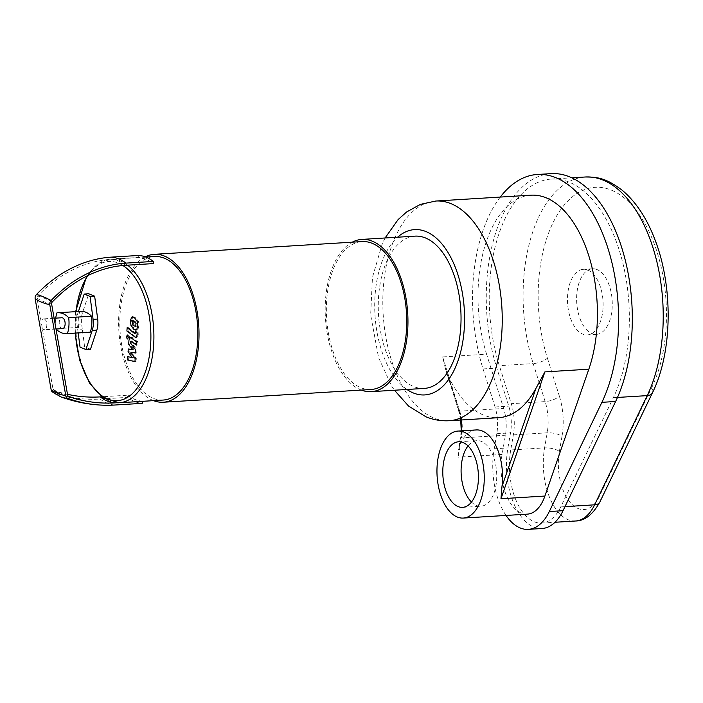 <?xml version="1.0" encoding="UTF-8"?>
<svg xmlns="http://www.w3.org/2000/svg" width="703" height="703" viewBox="0 0 703 703"><rect width="100%" height="100%" fill="white"/><g stroke="black" fill="none" stroke-linecap="round" stroke-linejoin="round"><path stroke-width="0.53" stroke-dasharray="3.52 2.64" d="M527.338 514.139A43.586 23.542 86.5 0 1 502.083 454.446L505.422 435.21A32.69 17.663 -93.5 0 0 503.656 408.469L486.599 354.215L442.67 356.913L445.597 369.286L447.969 375.516A110.055 59.456 -93.5 0 0 498.682 417.687M476.247 429.937A43.586 23.542 -93.5 0 0 459.639 445.447L458.391 450.5L458.154 457.143L461.493 437.907A2.179 0.738 9.8 0 0 460.474 438.347A2.179 0.738 9.8 0 0 460.79 438.83A34.869 18.84 -93.5 0 0 461.607 430.834M486.599 354.215A110.055 59.456 86.5 0 1 530.967 195.188M587.813 270.11A32.848 17.751 86.5 0 1 603.121 305.207A32.848 17.751 86.5 0 1 587.304 334.909A32.848 17.751 86.5 0 1 567.585 303.204A32.848 17.751 86.5 0 1 583.288 269.328A32.848 17.751 86.5 0 1 587.813 270.11M596.97 269.548A32.848 17.751 -93.5 0 0 592.436 268.766A32.848 17.751 -93.5 0 0 576.732 302.642A32.848 17.751 -93.5 0 0 596.46 334.347A32.848 17.751 -93.5 0 0 612.278 304.645A32.848 17.751 -93.5 0 0 596.97 269.548M471.485 502.074A32.848 17.751 -93.5 0 0 476.397 505.448A32.848 17.751 -93.5 0 0 480.922 506.23A32.848 17.751 -93.5 0 0 496.626 472.354A32.848 17.751 -93.5 0 0 476.898 440.649A32.848 17.751 -93.5 0 0 468.04 445.93M510.73 449.964A53.393 28.841 -93.5 0 0 541.67 523.085A53.393 28.841 -93.5 0 0 560.748 506.898L613.341 397.696A129.115 69.755 -93.5 0 0 620.89 255.716A129.115 69.755 -93.5 0 0 551.389 179.072A129.115 69.755 -93.5 0 0 499.332 365.657L511.292 403.68A38.138 20.607 86.5 0 1 513.348 434.885L510.73 449.964L544.588 447.89A10.897 3.691 -170.2 0 1 559.386 451.37A42.496 22.962 -93.5 0 0 570.449 502.759A42.496 22.962 -93.5 0 0 599.202 496.687L651.795 387.485A118.227 63.868 -93.5 0 0 648.43 230.285A118.227 63.868 -93.5 0 0 563.165 206.322A118.227 63.868 -93.5 0 0 547.409 358.152A10.897 3.831 -17.5 0 1 533.199 363.583A129.115 69.755 86.5 0 1 585.248 176.998M551.055 173.641A134.563 72.699 -93.5 0 0 496.801 368.091L508.761 406.114A32.69 17.663 86.5 0 1 510.519 432.863L507.909 447.943A58.841 31.784 -93.5 0 0 542.004 528.515M500.264 197.077A134.563 72.699 -93.5 0 0 483.075 368.934L495.035 406.958A32.69 17.663 86.5 0 1 496.793 433.698L494.174 448.786A58.841 31.784 -93.5 0 0 506.028 515.44M44.298 319.013A5.448 2.944 86.5 0 1 46.837 324.83A5.448 2.944 86.5 0 1 44.21 329.76A5.448 2.944 86.5 0 1 40.941 324.496A5.448 2.944 86.5 0 1 43.542 318.881A5.448 2.944 86.5 0 1 44.298 319.013M62.514 328.635A5.448 2.944 86.5 0 1 59.245 323.38A5.448 2.944 86.5 0 1 61.846 317.756M89.43 332.238A37.136 20.062 86.5 0 1 78.578 327.361A21.248 11.476 86.5 0 1 79.834 311.438A37.136 20.062 86.5 0 1 80.696 311.35M79.834 311.438L56.952 312.844M56.029 329.092A37.136 20.062 86.5 0 1 55.704 328.767A21.248 11.476 86.5 0 1 55.704 318.134M78.578 327.361L55.704 328.767M90.476 349.25L84.624 346.851L80.045 347.133M78.165 332.923L77.022 324.25A15.255 8.243 86.5 0 1 77.901 313.116L78.437 311.491M84.624 346.851L81.601 323.969A15.255 8.243 86.5 0 1 82.479 312.844L88.798 293.775M52.259 391.861A4.183 3.41 112.2 0 0 53.129 392.371A168.992 137.612 112.2 0 0 100.151 399.049L127.603 397.362A74.096 40.027 -93.5 0 0 142.243 403.346M101.601 396.808L102.155 396.773A71.917 38.85 86.5 0 1 76.091 317.44A71.917 38.85 86.5 0 1 110.476 259.187A71.917 38.85 86.5 0 1 112.981 259.187L111.153 259.302A124.062 101.021 112.2 0 0 37.602 296.051A1.968 1.599 112.2 0 0 36.987 298.019L52.989 389.093A1.968 1.599 112.2 0 0 53.92 390.297A166.769 135.811 112.2 0 0 67.488 394.295M116.698 402.757L116.786 402.757A71.917 38.85 86.5 0 1 102.155 396.773L127.779 395.2L127.603 397.362M138.772 255.453L138.605 257.614A71.917 38.85 86.5 0 1 146.022 259.337A71.917 38.85 86.5 0 1 153.236 263.599M127.612 265.172A71.917 38.85 86.5 0 0 120.398 260.91A71.917 38.85 86.5 0 0 112.981 259.187L138.605 257.614M142.401 401.334L142.41 401.185A71.917 38.85 86.5 0 1 127.779 395.2M116.786 402.757L142.41 401.185M163.219 400.051A71.917 38.85 86.5 0 1 120.037 330.656A71.917 38.85 86.5 0 1 154.414 256.498M153.597 400.648A74.096 40.027 86.5 0 1 118.833 330.278A74.096 40.027 86.5 0 1 145.249 256.85M371.096 389.488A74.096 40.027 86.5 0 1 326.614 317.984A74.096 40.027 86.5 0 1 362.027 241.577M361.342 390.086A76.275 41.205 86.5 0 1 325.436 318.055A76.275 41.205 86.5 0 1 352.265 242.175M424.313 388.408A76.275 41.205 86.5 0 1 378.513 314.795A76.275 41.205 86.5 0 1 414.972 236.146M130.872 352.3L132.032 352.229L136.329 358.574L136.101 361.5L128.579 359.892L128.851 356.43L133.473 357.748L129.238 351.535L129.44 348.916L134.115 349.646L129.8 344.417L130.143 339.971L131.531 337.282L137.665 341.658L137.401 345.015L132.357 341.087L130.837 340.999M135.169 358.644L136.329 358.574M134.941 361.579L136.101 361.5M127.419 359.962L128.579 359.892M127.691 356.5L128.851 356.43M132.313 357.827L133.473 357.748M128.078 351.605L129.238 351.535M128.289 348.987L129.44 348.916M132.955 349.716L134.115 349.646M128.64 344.488L129.8 344.417M136.505 341.728L137.665 341.658M136.241 345.085L137.401 345.015M131.197 341.157L132.357 341.087L131.54 342.809L137.006 350.024L136.769 352.959L132.032 352.229M130.38 342.879L131.54 342.809M135.846 350.094L137.006 350.024M135.617 353.029L136.769 352.959M132.489 320.586L135.451 321.104L137.147 323.248L136.9 326.368L135.081 325.77L133.403 323.626L133.201 321.833L134.009 320.348L132.849 320.419M136.584 329.865L137.744 329.795L134.818 329.118L132.146 325.41L131.584 320.568L132.797 317.088L133.596 316.728L132.436 316.798M131.646 317.158L135.714 317.747L138.403 321.464L138.957 326.333L137.744 329.795L135.793 330.217M134.835 333.679L136.733 332.932L136.839 331.64L138.359 332.827L138.21 334.742L136.813 337.422L135.837 337.045L128.051 330.946L128.315 327.598L136.364 333.767L135.204 333.837M126.892 331.025L128.051 330.946M127.155 327.668L128.315 327.598M135.679 331.711L136.839 331.64M137.199 332.906L138.359 332.827M128.737 334.936L129.695 337.431L128.412 339.004L127.454 336.509L128.737 334.936L127.287 334.962M127.542 339.127L128.412 339.004M461.054 419.99A34.869 18.84 -93.5 0 0 458.91 410.297A2.179 0.765 162.5 0 0 458.664 410.842A2.179 0.765 162.5 0 0 459.727 411.158A32.69 17.663 86.5 0 1 461.493 437.907L505.422 435.21M442.67 356.913L459.727 411.158L503.656 408.469M458.91 410.297L447.969 375.516M459.639 445.447L460.79 438.83M502.083 454.446L458.154 457.143M435.79 201.032A110.055 59.456 -93.5 0 0 382.81 300.524A110.055 59.456 -93.5 0 0 434.085 418.092A110.055 59.456 -93.5 0 0 449.261 420.719M406.923 389.471A82.813 44.737 86.5 0 1 374.989 315.014A82.813 44.737 86.5 0 1 397.582 237.21M652.463 392.775A10.897 6.599 25.7 0 0 651.795 387.485M599.87 501.977A10.897 6.599 25.7 0 0 599.202 496.687M547.409 358.152L559.368 396.167A10.897 3.831 -17.5 0 1 545.15 401.598L533.199 363.583L499.332 365.657M575.529 521.002A53.393 28.841 86.5 0 1 544.588 447.89L547.206 432.802A38.138 20.607 -93.5 0 0 545.15 401.598L511.292 403.68M559.368 396.167A49.034 26.486 86.5 0 1 562.005 436.291A10.897 3.691 9.8 0 0 547.206 432.802L513.348 434.885M562.005 436.291L559.386 451.37M560.748 506.898L564.984 506.643M613.341 397.696L617.489 397.441M483.075 368.934L496.801 368.091M495.035 406.958L508.761 406.114M496.793 433.698L510.519 432.863M494.174 448.786L507.909 447.943M81.601 323.969L77.022 324.25M82.479 312.844L77.901 313.116M100.151 399.049A74.096 40.027 -93.5 0 0 114.782 405.025M53.129 392.371A74.096 42.98 -69.9 0 0 60.88 396.879M68.551 396.281A71.917 41.714 110.1 0 1 61.636 394.84A71.917 41.714 110.1 0 1 53.92 390.297M67.629 395.077A71.917 25.528 170 0 1 52.989 389.093M51.618 304.004A71.917 25.528 170 0 1 36.987 298.019M52.233 302.035A71.917 18.041 -136.4 0 0 37.602 296.051M111.153 259.302A71.917 38.85 86.5 0 1 125.784 265.277M87.866 275.576A69.738 37.672 86.5 0 1 118.403 263.142A69.738 37.672 86.5 0 1 122.902 265.506M75.432 333.09A69.738 37.672 86.5 0 1 75.986 311.64M128.983 340.041L130.143 339.971M131.347 337.721L132.507 337.651M130.459 341.843L131.619 341.772M132.041 321.904L133.201 321.833M134.291 321.174L135.451 321.104M135.987 323.318L137.147 323.248M136.18 325.137L137.34 325.067M133.922 325.841L135.081 325.77M132.243 323.696L133.403 323.626M130.986 325.48L132.146 325.41M133.658 329.189L134.818 329.118M130.424 320.638L131.584 320.568M134.554 317.818L135.714 317.747M137.243 321.535L138.403 321.464M137.797 326.412L138.957 326.333M134.677 337.115L135.837 337.045M135.574 333.002L136.733 332.932M137.05 334.813L138.21 334.742M128.535 337.502L129.695 337.431M126.294 336.579L127.454 336.509M445.597 369.286L458.664 410.842L460.702 420.016M461.247 430.86L458.576 449.287M385.095 237.983L382.335 243.598L372.458 277.298L370.657 314.918L378.557 357.528L391.536 385.85L394.436 390.235M592.436 268.766L583.288 269.328M596.46 334.347L587.304 334.909M462.618 507.355L480.922 506.23M458.593 441.774L476.898 440.649M541.67 523.085L555.001 522.267M551.389 179.072L571.829 177.824M54.122 318.231L43.542 318.881M56.02 329.03L44.21 329.76M101.021 402.916C87.48 402.151 74.342 399.462 61.636 394.84L53.498 390.051M145.723 257.026L110.476 259.187L97.453 264.056L86.645 276.174M75.608 311.666L75.089 333.117M130.371 337.352L131.531 337.282M135.661 337.493L136.813 337.422"/><path stroke-width="1.05" d="M500.984 498.743L544.895 371.896L535.932 388.408A110.055 59.456 -93.5 0 1 498.682 417.687L449.261 420.719A110.055 59.456 -93.5 0 0 493.638 375.042A110.055 59.456 -93.5 0 0 492.803 259.126A110.055 59.456 -93.5 0 0 435.79 201.032L530.967 195.188A110.055 59.456 86.5 0 1 587.98 253.282A110.055 59.456 86.5 0 1 588.824 369.198L544.913 496.046L500.984 498.743L501.968 486.546A43.586 23.542 -93.5 0 0 476.247 429.937L457.943 431.062A43.586 23.542 86.5 0 1 484.112 473.119A43.586 23.542 86.5 0 1 463.277 518.067A43.586 23.542 86.5 0 1 457.266 517.021A43.586 23.542 86.5 0 1 441.335 446.572A43.586 23.542 86.5 0 1 457.943 431.062M468.04 445.93A32.848 17.751 -93.5 0 0 471.485 502.074M458.092 506.564A32.848 17.751 86.5 0 1 442.785 471.476A32.848 17.751 86.5 0 1 458.593 441.774A32.848 17.751 86.5 0 1 478.321 473.479A32.848 17.751 86.5 0 1 462.618 507.355A32.848 17.751 86.5 0 1 458.092 506.564M544.913 496.046A43.586 23.542 86.5 0 1 527.338 514.139L463.277 518.067M506.028 515.44A58.841 31.784 -93.5 0 0 528.278 529.359L542.004 528.515A58.841 31.784 -93.5 0 0 563.033 510.686L615.626 401.483A134.563 72.699 -93.5 0 0 623.491 253.511A134.563 72.699 -93.5 0 0 551.055 173.641L537.329 174.485A134.563 72.699 -93.5 0 0 500.264 197.077M528.278 529.359A58.841 31.784 -93.5 0 0 549.307 511.529L601.9 402.327A134.563 72.699 -93.5 0 0 609.756 254.354A134.563 72.699 -93.5 0 0 537.329 174.485M54.122 318.231L61.846 317.756A5.448 2.944 86.5 0 1 62.602 317.888A5.448 2.944 86.5 0 1 65.142 323.705A5.448 2.944 86.5 0 1 62.514 328.635L56.02 329.03M55.704 318.134A21.248 11.476 86.5 0 1 56.952 312.844A37.136 20.062 86.5 0 1 57.813 312.756A37.136 20.062 86.5 0 1 68.666 317.624A21.248 11.476 86.5 0 1 67.409 333.547A37.136 20.062 86.5 0 1 66.548 333.635A37.136 20.062 86.5 0 1 56.029 329.092M57.813 312.756L80.696 311.35A37.136 20.062 86.5 0 1 91.539 316.227L68.666 317.624M91.539 316.227A21.248 11.476 86.5 0 1 90.292 332.15A37.136 20.062 86.5 0 1 89.43 332.238L66.548 333.635M90.292 332.15L67.409 333.547M78.437 311.491L84.219 294.056L88.798 293.775L94.65 296.174L97.673 319.048A15.255 8.243 86.5 0 1 96.794 330.182L90.476 349.25L85.898 349.532L80.045 347.133L78.165 332.923M84.219 294.056L90.081 296.446L93.095 319.329A15.255 8.243 86.5 0 1 92.225 330.463L85.898 349.532M94.65 296.174L90.081 296.446M116.698 402.757L114.958 402.863A166.769 135.811 112.2 0 1 101.021 402.916A166.769 135.811 112.2 0 1 68.551 396.281A1.968 1.599 112.2 0 1 67.629 395.077L51.618 304.004A1.968 1.599 112.2 0 1 52.233 302.035A124.062 101.021 112.2 0 1 125.784 265.277L153.236 263.599L153.412 261.437L125.951 263.115A126.276 102.831 112.2 0 0 51.091 300.533A4.183 3.41 112.2 0 0 49.781 304.715L65.792 395.789A4.183 3.41 112.2 0 0 67.769 398.355A168.992 137.612 112.2 0 0 99.475 404.998A168.992 137.612 112.2 0 0 114.782 405.025L142.243 403.346L142.401 401.334M67.488 394.295A166.769 135.811 112.2 0 0 100.318 396.887L101.601 396.808M125.951 263.115A74.096 40.027 -93.5 0 0 111.32 257.14A126.276 102.831 112.2 0 0 36.451 294.548A4.183 3.41 112.2 0 0 35.15 298.74L51.152 389.805A4.183 3.41 112.2 0 0 52.259 391.861L60.88 396.879A74.096 42.98 -69.9 0 0 67.769 398.355M153.412 261.437A74.096 40.027 -93.5 0 0 138.772 255.453L111.32 257.14M145.723 257.026L154.414 256.498A71.917 38.85 86.5 0 1 164.326 258.212A71.917 38.85 86.5 0 1 197.833 335.041A71.917 38.85 86.5 0 1 163.219 400.051L119.29 402.749A71.917 38.85 86.5 0 1 116.786 402.757M145.249 256.85A74.096 40.027 86.5 0 1 154.273 254.319A74.096 40.027 86.5 0 1 164.493 256.094A74.096 40.027 86.5 0 1 199.019 335.243A74.096 40.027 86.5 0 1 163.351 402.23A74.096 40.027 86.5 0 1 153.597 400.648M154.273 254.319L362.027 241.577A74.096 40.027 86.5 0 1 372.247 243.343A74.096 40.027 86.5 0 1 406.765 322.501A74.096 40.027 86.5 0 1 371.096 389.488L163.351 402.23M352.265 242.175A76.275 41.205 86.5 0 1 361.896 239.407A76.275 41.205 86.5 0 1 372.414 241.226A76.275 41.205 86.5 0 1 407.951 322.703A76.275 41.205 86.5 0 1 371.237 391.659A76.275 41.205 86.5 0 1 361.342 390.086M361.896 239.407L414.972 236.146A76.275 41.205 86.5 0 1 425.491 237.966A76.275 41.205 86.5 0 1 461.036 319.443A76.275 41.205 86.5 0 1 424.313 388.408L371.237 391.659M135.169 358.644L130.872 352.3L135.617 353.029L135.846 350.094L130.38 342.879L130.459 341.843L131.197 341.157L136.241 345.085L136.505 341.728L130.371 337.352L128.983 340.041L128.64 344.488L132.955 349.716L128.289 348.987L128.078 351.605L132.313 357.827L127.691 356.5L127.419 359.962L134.941 361.579L135.169 358.644M132.489 320.586L132.243 323.696L133.922 325.841L135.741 326.438L135.987 323.318L132.849 320.419M130.986 325.48L133.658 329.189L136.584 329.865L137.797 326.412L137.243 321.535L134.554 317.818L131.646 317.158L130.424 320.638L130.986 325.48M132.436 316.798L131.646 317.158M135.793 330.217L136.584 329.865M126.892 331.025L135.661 337.493L137.05 334.813L137.199 332.906L135.679 331.711L134.835 333.679L127.155 327.668L126.892 331.025M127.577 335.006L126.294 336.579L127.252 339.074L128.535 337.502L127.287 334.962M535.932 388.408L501.968 486.546M588.824 369.198L544.895 371.896M461.607 430.834A34.869 18.84 -93.5 0 0 461.054 419.99M397.582 237.21A82.813 44.737 86.5 0 1 463.813 303.547A82.813 44.737 86.5 0 1 413.294 392.951A82.813 44.737 86.5 0 1 406.923 389.471M617.489 397.441L647.208 395.622A10.897 6.599 25.7 0 0 652.463 392.775C672.516 352.3 673.351 286.842 654.941 239.635C646.857 218.369 636.022 201.972 622.436 190.434C605.406 177.551 597.146 177.086 585.248 176.998A129.115 69.755 86.5 0 1 654.748 253.642A129.115 69.755 86.5 0 1 647.208 395.622L594.615 504.824A10.897 6.599 25.7 0 0 599.87 501.977L652.463 392.775M564.984 506.643L594.615 504.824A53.393 28.841 86.5 0 1 575.529 521.002C584.782 520.905 592.893 514.561 599.87 501.977M601.9 402.327L615.626 401.483M549.307 511.529L563.033 510.686M96.794 330.182L92.225 330.463M97.673 319.048L93.095 319.329M114.958 402.863A71.917 38.85 86.5 0 1 100.318 396.887M51.152 389.805A74.096 26.301 -10 0 0 65.792 395.789M35.15 298.74A74.096 26.301 -10 0 0 49.781 304.715M36.451 294.548A74.096 18.586 43.6 0 1 51.091 300.533M122.902 265.506A69.738 37.672 86.5 0 1 150.53 346.228A69.738 37.672 86.5 0 1 112.48 400.411A69.738 37.672 86.5 0 1 75.432 333.09M75.986 311.64A69.738 37.672 86.5 0 1 87.866 275.576M127.612 265.172A71.917 38.85 86.5 0 1 153.676 344.505A71.917 38.85 86.5 0 1 119.29 402.749L103.297 398.021L89.509 383.047L79.667 360.288L75.089 333.117M460.702 420.016L461.247 430.86M394.436 390.235L408.522 406.009L425.869 416.765C433.364 419.849 441.159 421.159 449.261 420.719M435.79 201.032L420.385 204.371L406.589 212.007L398.109 219.573L385.095 237.983M555.001 522.267L575.529 521.002M571.829 177.824L585.248 176.998M99.475 404.998C86.205 404.128 73.349 401.422 60.88 396.879M86.645 276.174L75.608 311.666"/></g></svg>
